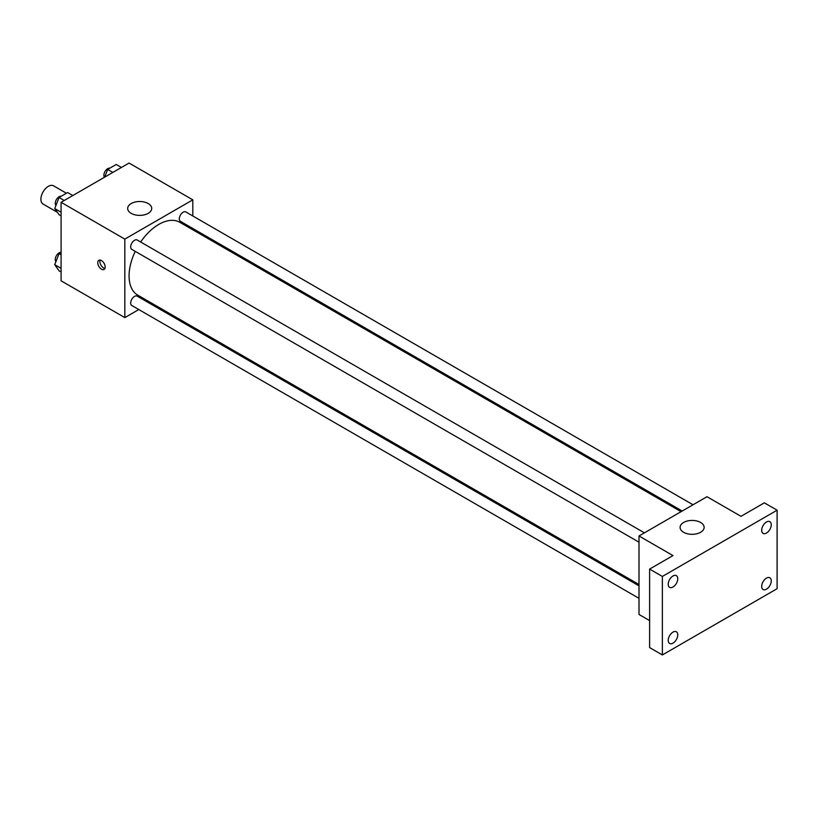 <?xml version="1.0" encoding="UTF-8"?>
<svg xmlns="http://www.w3.org/2000/svg" width="818" height="818" viewBox="0 0 818 818"><rect width="100%" height="100%" fill="white"/><g stroke="black" fill="none" stroke-linecap="round" stroke-linejoin="round"><path stroke-width="1.23" d="M66.411 193.242L53.599 185.839A10.522 6.074 120 0 0 45.491 188.651A10.522 6.074 120 0 0 40.9 199.244A10.522 6.074 120 0 0 43.078 204.05L57.383 212.312M138.794 309.552L124.827 317.609L61.084 280.809L61.084 202.302L129.07 163.048L192.813 199.848L192.813 215.983M150.747 302.65L149.612 303.304M135.256 251.371A42.066 24.284 120 0 0 129.07 275.911A42.066 24.284 120 0 0 137.782 295.165L639.001 584.533M681.067 511.669L179.848 222.302A42.066 24.284 120 0 0 140.665 242.005M192.813 228.467L192.813 229.786M124.827 317.609L124.827 239.101L192.813 199.848M693.02 504.767L185.829 211.954A5.409 3.119 120 0 0 181.657 213.396A5.409 3.119 120 0 0 179.306 218.846A5.409 3.119 120 0 0 180.42 221.32L682.202 511.015M639.001 585.852L137.219 296.147A5.409 3.119 120 0 0 133.048 297.599A5.409 3.119 120 0 0 130.686 303.038A5.409 3.119 120 0 0 131.81 305.513L639.001 598.336M639.001 542.201L131.81 249.388A5.409 3.119 -60 0 1 131.81 243.14A5.409 3.119 -60 0 1 137.219 240.011L644.4 532.835M124.827 239.101L61.084 202.302M131.197 213.345A12.014 6.943 180 0 1 127.68 208.437A12.014 6.943 180 0 1 139.694 201.504A12.014 6.943 180 0 1 151.719 208.437A12.014 6.943 180 0 1 144.295 214.848A12.014 6.943 180 0 1 131.197 213.345M105.174 267.016A5.256 3.037 60 0 1 104.08 269.419A5.256 3.037 60 0 1 98.825 266.382A5.256 3.037 60 0 1 98.825 260.308A5.256 3.037 60 0 1 102.874 261.719A5.256 3.037 60 0 1 105.174 267.016M104.929 268.406A5.256 3.037 60 0 1 100.962 265.144A5.256 3.037 60 0 1 100.123 260.093M649.615 620.596L639.001 614.471L639.001 535.964L706.987 496.71L740.985 516.332L764.349 502.835L777.1 510.197L777.1 588.704L662.365 654.952L649.615 647.59L649.615 569.083L672.989 555.586L639.001 535.964M662.365 654.952L662.365 576.445L649.615 569.083M662.365 576.445L777.1 510.197M683.613 532.283A12.014 6.943 180 0 1 680.095 527.375A12.014 6.943 180 0 1 692.11 520.432A12.014 6.943 180 0 1 704.134 527.375A12.014 6.943 180 0 1 696.711 533.786A12.014 6.943 180 0 1 683.613 532.283M766.476 533.039A6.759 3.896 -60 0 1 763.102 533.367A6.759 3.896 -60 0 1 762.059 527.958A6.759 3.896 -60 0 1 766.476 522.007A6.759 3.896 -60 0 1 769.85 521.669A6.759 3.896 -60 0 1 770.893 527.078A6.759 3.896 -60 0 1 766.476 533.039M672.989 587.007A6.759 3.896 -60 0 1 669.615 587.344A6.759 3.896 -60 0 1 668.582 581.935A6.759 3.896 -60 0 1 672.989 575.974A6.759 3.896 -60 0 1 676.363 575.647A6.759 3.896 -60 0 1 677.406 581.056A6.759 3.896 -60 0 1 672.989 587.007M672.989 643.142A6.759 3.896 -60 0 1 669.615 643.48A6.759 3.896 -60 0 1 668.582 638.06A6.759 3.896 -60 0 1 672.989 632.11A6.759 3.896 -60 0 1 676.363 631.782A6.759 3.896 -60 0 1 677.406 637.191A6.759 3.896 -60 0 1 672.989 643.142M766.476 589.164A6.759 3.896 -60 0 1 763.102 589.502A6.759 3.896 -60 0 1 762.059 584.093A6.759 3.896 -60 0 1 766.476 578.142A6.759 3.896 -60 0 1 769.85 577.805A6.759 3.896 -60 0 1 770.893 583.214A6.759 3.896 -60 0 1 766.476 589.164M61.084 215.85L59.039 214.674L54.755 208.559L59.039 197.496L67.628 192.537L72.812 195.533M61.084 212.22L54.755 208.559M64.223 200.492L59.039 197.496M61.197 196.248A5.409 3.119 120 0 0 57.28 198.304A5.409 3.119 120 0 0 55.266 203.365A5.409 3.119 120 0 0 55.941 205.482M104.663 177.148L107.659 169.428L116.238 164.469L121.422 167.465M112.843 172.424L107.659 169.428M109.817 168.181A5.409 3.119 120 0 0 105.89 170.236A5.409 3.119 120 0 0 103.876 175.297A5.409 3.119 120 0 0 104.438 177.271M61.084 271.985L59.039 270.809L54.755 264.695L59.039 253.631L61.084 252.455M61.084 268.355L54.755 264.695M61.084 254.807L59.039 253.631M61.084 252.363A5.409 3.119 120 0 0 57.219 254.51A5.409 3.119 120 0 0 55.266 259.49A5.409 3.119 120 0 0 55.941 261.617"/></g></svg>
